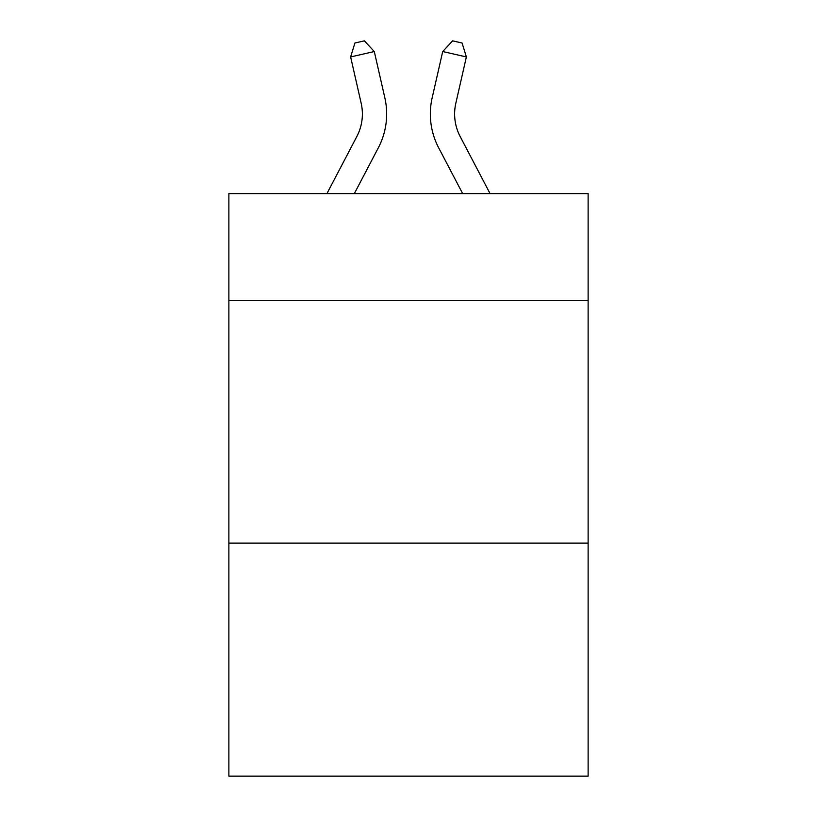 <?xml version="1.0" encoding="UTF-8"?>
<svg xmlns="http://www.w3.org/2000/svg" width="817" height="817" viewBox="0 0 817 817"><rect width="100%" height="100%" fill="white"/><g stroke="black" fill="none" stroke-linecap="round" stroke-linejoin="round"><path stroke-width="1.23" d="M588.117 300.411L588.117 193.609L228.883 193.609L228.883 300.411L588.117 300.411L588.117 776.15L228.883 776.15L228.883 300.411M588.117 543.131L228.883 543.131M326.933 193.609L356.835 136.521A48.55 48.55 -56.4 0 0 361.165 103.208L350.626 56.935L354.915 43.005L364.382 40.85L374.288 51.542L384.838 97.815A72.815 72.815 138.5 0 1 378.342 147.785L354.333 193.609L378.342 147.785M490.067 193.609L460.165 136.521A48.55 48.55 56.4 0 1 455.835 103.208L466.374 56.935L442.712 51.542L432.162 97.815A72.815 72.815 -138.5 0 0 438.658 147.785L462.667 193.609L438.658 147.785M356.835 136.521A48.55 48.55 -41.5 0 0 361.165 103.208A48.55 48.55 -41.5 0 1 356.835 136.521A48.55 48.55 -41.5 0 0 361.165 103.208A48.55 48.55 -41.5 0 1 356.835 136.521A48.55 48.55 -41.5 0 0 361.165 103.208A48.55 48.55 -41.5 0 1 356.835 136.521A48.55 48.55 -41.5 0 0 361.165 103.208A48.55 48.55 -41.5 0 1 356.835 136.521A48.55 48.55 -41.5 0 0 361.165 103.208M350.626 56.935L374.288 51.542L384.838 97.815M460.165 136.521A48.55 48.55 41.5 0 1 455.835 103.208A48.55 48.55 41.5 0 0 460.165 136.521A48.55 48.55 41.5 0 1 455.835 103.208A48.55 48.55 41.5 0 0 460.165 136.521A48.55 48.55 41.5 0 1 455.835 103.208A48.55 48.55 41.5 0 0 460.165 136.521A48.55 48.55 41.5 0 1 455.835 103.208A48.55 48.55 41.5 0 0 460.165 136.521A48.55 48.55 41.5 0 1 455.835 103.208M466.374 56.935L462.085 43.005L452.618 40.85L442.712 51.542L432.162 97.815"/></g></svg>
